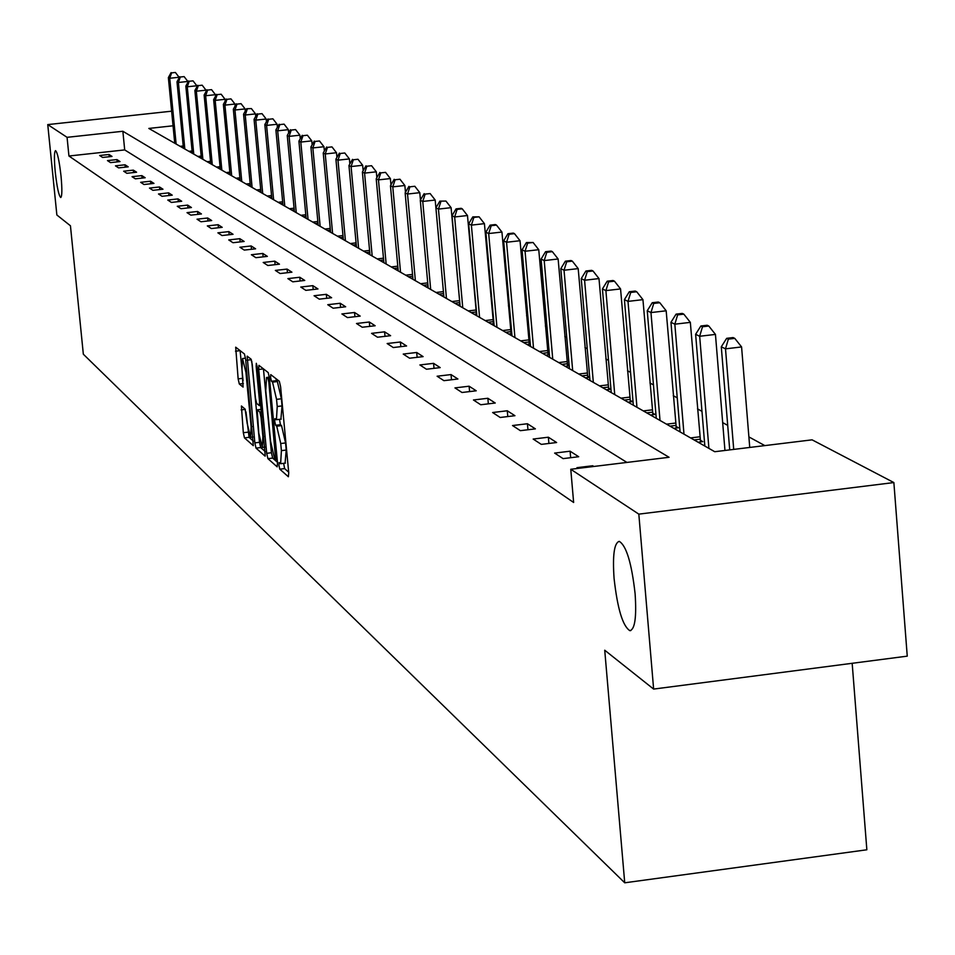 <?xml version="1.0" encoding="UTF-8"?>
<svg xmlns="http://www.w3.org/2000/svg" width="955" height="955" viewBox="0 0 955 955"><rect width="100%" height="100%" fill="white"/><g stroke="black" fill="none" stroke-linecap="round" stroke-linejoin="round"><path stroke-width="1.43" d="M278.944 465.383L279.815 469.18L288.374 476.76L288.732 472.713L280.591 386.703L279.326 381.272L270.766 374.611L270.587 377.512L271.459 381.272L272.545 382.131L276.544 399.357L277.225 406.496L276.437 419.723L274.945 418.624L274.765 421.513L275.637 425.285L276.735 426.193L280.734 443.526L281.403 450.629L280.627 463.712L279.111 462.542L278.944 465.383M283.659 463.342L284.614 468.595L288.685 472.188M275.577 378.347L277.368 381.558L272.545 382.131M279.493 419.352L280.448 424.712L281.546 425.62L276.735 426.193M61.036 176.198C59.282 160.81 57.443 152.287 55.521 150.627C54.16 151.845 54.065 158.96 55.247 171.984C56.99 187.299 58.816 195.811 60.75 197.518C62.123 196.36 62.218 189.257 61.036 176.198M635.111 593.724C631.625 563.02 626.337 545.568 619.234 541.366C614.208 542.906 612.489 555.261 614.077 578.432C617.491 608.789 622.755 626.205 629.894 630.682C634.932 629.369 636.663 617.049 635.111 593.724M241.412 405.982L243.31 432.722L244.48 437.891L253.314 445.675L245.626 359.175L244.444 353.995L235.694 347.19L238.141 378.872L239.311 383.994L243.095 387.085L241.985 369.287L242.546 358.531L245.936 372.462L251.129 426.742L250.568 437.342L247.154 423.304L245.125 409.134L241.412 405.982M173.046 125.797L148.825 128.436L714.734 451.715L812.084 439.837L893.868 482.562L907.25 656.145L653.626 689.08L604.73 650.224L624.725 882.802L83.336 354.21L70.443 225.774L56.858 214.982L47.75 124.592L171.625 111.186M653.626 689.08L638.823 514.136L570.768 469.275L669.073 457.29L122.861 131.265L67.065 137.329L47.75 124.592M626.922 462.423L124.699 149.911L68.939 156.011L573.633 502.473L570.768 469.275M68.939 156.011L67.065 137.329M266.696 453.315L267.913 458.651L277.165 466.84L277.511 462.841L269.441 377.929L268.212 372.581L258.936 365.359L258.709 369.478L266.696 453.315L271.423 452.742L272.653 458.078L277.463 462.315M265.013 456.084L256.024 448.122L254.842 442.869L247.154 356.143L251.034 359.152L252.227 364.368L255.451 398.163L256.656 403.416L259.306 405.577L259.533 401.53L256.155 366.171L256.322 363.306L257.229 367.018L265.239 456.048M624.725 882.802L866.854 849.783L852.17 663.295M593.819 466.47L592.709 465.754L576.939 467.675L578.038 468.392M578.694 456.729L570.099 451.202L554.628 453.088L563.104 458.627L578.694 456.729M556.622 442.523L548.361 437.211L533.165 439.049L541.318 444.385L556.622 442.523M535.385 428.867L527.435 423.745L512.513 425.536L520.368 430.669L535.385 428.867M514.936 415.7L507.272 410.769L492.625 412.524L500.181 417.478L514.936 415.7M495.239 403.022L487.85 398.271L473.453 399.99L480.735 404.753L495.239 403.022M476.235 390.798L469.108 386.214L454.962 387.897L461.993 392.493L476.235 390.798M457.911 379.004L451.035 374.575L437.115 376.222L443.908 380.663L457.911 379.004M440.207 367.615L433.57 363.342L419.89 364.953L426.443 369.239L440.207 367.615M423.113 356.621L416.69 352.479L403.237 354.066L409.576 358.209L423.113 356.621M406.591 345.985L400.384 341.986L387.145 343.537L393.269 347.536L406.591 345.985M390.607 335.694L384.602 331.827L371.567 333.355L377.5 337.222L390.607 335.694M375.148 325.751L369.334 322.002L356.502 323.494L362.232 327.243L375.148 325.751M360.178 316.105L354.544 312.488L341.902 313.944L347.465 317.585L360.178 316.105M345.662 306.77L340.207 303.26L327.768 304.705L333.152 308.226L345.662 306.77M331.612 297.733L326.324 294.319L314.064 295.74L319.28 299.154L331.612 297.733M317.979 288.959L312.846 285.652L300.765 287.037L305.827 290.356L317.979 288.959M304.752 280.448L299.775 277.248L287.873 278.609L292.791 281.821L304.752 280.448M291.92 272.187L287.085 269.083L275.35 270.42L280.125 273.536L291.92 272.187M279.469 264.177L274.765 261.145L263.198 262.47L267.83 265.502L279.469 264.177M267.364 256.382L262.792 253.445L251.38 254.734L255.892 257.683L267.364 256.382M255.594 248.813L251.165 245.96L239.908 247.238L244.277 250.091L255.594 248.813M244.158 241.46L239.848 238.678L228.746 239.932L232.996 242.713L244.158 241.46M233.044 234.297L228.842 231.599L217.883 232.829L222.026 235.539L233.044 234.297M222.217 227.338L218.134 224.712L207.319 225.917L211.353 228.555L222.217 227.338M211.688 220.557L207.713 218.003L197.04 219.196L200.956 221.763L211.688 220.557M201.433 213.956L197.566 211.473L187.025 212.643L190.845 215.138L201.433 213.956M191.442 207.533L187.669 205.11L177.272 206.268L180.996 208.703L191.442 207.533M181.713 201.266L178.036 198.903L167.77 200.049L171.387 202.424L181.713 201.266M172.234 195.166L168.653 192.862L158.494 193.984L162.04 196.3L172.234 195.166M162.983 189.221L159.485 186.965L149.469 188.075L152.919 190.332L162.983 189.221M153.97 183.408L150.556 181.223L140.66 182.31L144.014 184.518L153.97 183.408M145.172 177.749L141.841 175.613L132.053 176.687L135.335 178.836L145.172 177.749M136.589 172.222L133.342 170.133L123.661 171.208L126.872 173.297L136.589 172.222M128.209 166.839L125.033 164.797L115.471 165.848L118.599 167.889L128.209 166.839M120.02 161.574L116.928 159.581L107.473 160.607L110.529 162.613L120.02 161.574M112.022 156.429L109.001 154.483L99.666 155.498L102.639 157.456L112.022 156.429M764.836 445.603L748.899 436.913M727.71 425.369L722.672 422.623M701.973 411.342L697.484 408.883M677.238 397.853L673.251 395.68M653.459 384.889L649.937 382.967M630.563 372.402L627.483 370.719M608.514 360.381L605.84 358.925M587.253 348.79L584.961 347.548M566.757 337.616L564.823 336.566M546.976 326.837L545.377 325.965M527.876 316.415L526.587 315.711M509.421 306.352L508.418 305.815M491.574 296.623L490.846 296.229M698.093 442.213L702.832 441.64L700.266 440.171M673.824 428.341L678.48 427.78L675.997 426.372M650.462 415.007L655.035 414.446L652.647 413.097M627.96 402.151L632.449 401.613L630.157 400.312M606.282 389.759L610.699 389.234L608.478 387.981M585.379 377.822L589.701 377.309L587.576 376.091M569.18 365.634L567.401 364.619M569.192 365.825L565.205 366.302M549.364 354.365L547.919 353.541M549.4 354.735L545.723 355.165M530.24 343.49L529.106 342.833M530.288 344.015L526.897 344.421M511.749 332.973L510.901 332.495M511.808 333.653L508.705 334.023M493.95 323.638L491.109 323.972M476.676 313.932L474.074 314.243M445.925 201.063L439.849 201.147L445.925 201.063L451.094 207.665L459.952 304.55L457.588 304.824M443.765 295.441L441.604 295.692M428.067 286.619L426.121 286.846M412.858 278.06L411.104 278.263M398.104 269.764L396.54 269.943M383.791 261.706L382.394 261.861M369.895 253.875L368.666 254.018M356.394 246.271L355.32 246.402M343.287 238.881L342.356 238.989M330.537 231.695L329.75 231.79M318.146 224.712L317.49 224.783M250.437 186.476L243.561 114.206L246.629 108.727L251.404 108.595L246.629 108.727M893.868 482.562L638.823 514.136M124.699 149.911L122.861 131.265M592.709 465.754L592.78 466.589M570.099 451.202L570.672 457.708M548.361 437.211L548.91 443.466M527.435 423.745L527.96 429.762M507.272 410.769L507.785 416.559M487.85 398.271L488.339 403.846M469.108 386.214L469.597 391.586M451.035 374.575L451.5 379.768M433.57 363.342L434.024 368.344M416.69 352.479L417.132 357.313M400.384 341.986L400.814 346.653M384.602 331.827L385.02 336.351M369.334 322.002L369.728 326.371M354.544 312.488L354.926 316.714M340.207 303.26L340.589 307.367M326.324 294.319L326.694 298.294M312.846 285.652L313.204 289.508M299.775 277.248L300.133 280.985M287.085 269.083L287.431 272.7M274.765 261.145L275.1 264.666M262.792 253.445L263.114 256.859M251.165 245.96L251.475 249.279M239.848 238.678L240.159 241.901M228.842 231.599L229.14 234.739M218.134 224.712L218.432 227.756M207.713 218.003L207.999 220.975M197.566 211.473L197.84 214.362M187.669 205.11L187.944 207.927M178.036 198.903L178.31 201.648M168.653 192.862L168.904 195.536M159.485 186.965L159.748 189.579M150.556 181.223L150.806 183.766M141.841 175.613L142.08 178.096M133.342 170.133L133.581 172.557M125.033 164.797L125.26 167.161M116.928 159.581L117.155 161.884M109.001 154.483L109.228 156.727M285.091 462.96L286.225 450.056L281.403 450.629M281.546 425.62L285.557 442.941L286.225 450.056M280.913 418.994L282.047 405.923L277.225 406.496M277.368 381.558L281.379 398.784L282.047 405.923M263.449 368.857L271.423 452.742M275.673 459.486L268.832 382.251L267.973 378.514L266.529 377.488L265.765 390.679L270.587 441.306L274.527 458.484L275.673 459.486M265.299 451.608L260.691 447.561L256.024 448.122M251.762 361.217L259.497 442.308L260.691 447.561M258.793 433.152L262.291 447.418L262.888 436.686L261.037 417.323L259.832 412.035L257.182 409.85L258.793 433.152M240.099 350.592L243.071 380.723M245.972 411.903L249.076 437.342L253.481 441.21M749.747 447.441L741.581 346.94L725.502 348.85L721.288 346.796L729.716 449.889M733.715 449.399L725.502 348.85L728.355 339.132L734.789 338.38L733.094 337.569L726.671 338.333L728.355 339.132M721.288 346.796L726.671 338.333M734.789 338.38L741.581 346.94M724.952 450.474L715.45 334.417L699.669 336.267L695.622 334.298L704.838 446.069M708.908 448.384L699.669 336.267L702.486 326.765L708.801 326.025L707.166 325.249L700.875 325.989L702.486 326.765M695.622 334.298L700.875 325.989M708.801 326.025L715.45 334.417M700.564 441.914L690.334 322.372L674.839 324.187L670.959 322.301L680.079 431.923M683.983 434.155L674.839 324.187L677.632 314.875L683.828 314.147L682.264 313.407L676.08 314.135L677.632 314.875M670.959 322.301L676.08 314.135M683.828 314.147L690.334 322.372M676.295 428.043L666.172 310.793L650.976 312.572L647.239 310.745L656.264 418.314M660.012 420.463L650.976 312.572L653.733 303.439L659.81 302.735L658.305 302.019L652.241 302.723L653.733 303.439M647.239 310.745L652.241 302.723M659.81 302.735L666.172 310.793M652.922 414.709L642.942 299.643L628.008 301.386L624.415 299.631L633.332 405.218M636.949 407.284L628.008 301.386L630.742 292.445L636.71 291.753L635.254 291.06L629.297 291.753L630.742 292.445M624.415 299.631L629.297 291.753M636.71 291.753L642.942 299.643M630.419 401.852L620.559 288.923L605.9 290.618L602.426 288.935L611.248 392.601M614.734 394.594L605.9 290.618L608.598 281.856L614.447 281.176L613.05 280.507L607.201 281.188L608.598 281.856M602.426 288.935L607.201 281.188M614.447 281.176L620.559 288.923M608.741 389.473L598.988 278.574L584.591 280.245L581.237 278.609L589.975 380.448M593.33 382.358L584.591 280.245L587.253 271.638L593.007 270.981L591.658 270.337L585.904 271.005L587.253 271.638M581.237 278.609L585.904 271.005M593.007 270.981L598.988 278.574M587.826 377.535L578.193 268.606L564.035 270.241L560.812 268.665L569.443 368.714M572.678 370.564L564.035 270.241L566.673 261.801L572.332 261.145L571.03 260.536L565.372 261.181L566.673 261.801M560.812 268.665L565.372 261.181M572.332 261.145L578.193 268.606M567.64 366.004L558.126 258.984L544.207 260.584L541.091 259.068L549.626 357.397M552.754 359.187L544.207 260.584L546.809 252.299L552.372 251.666L551.119 251.07L545.556 251.702L546.809 252.299M541.091 259.068L545.556 251.702M552.372 251.666L558.126 258.984M548.146 354.878L538.751 249.697L525.059 251.261L522.051 249.792L530.503 346.474M533.523 348.193L525.059 251.261L527.638 243.131L533.105 242.498L526.42 242.546L527.638 243.131M522.051 249.792L526.42 242.546M533.105 242.498L538.751 249.697M529.321 344.134L520.033 240.72L506.568 242.26L503.655 240.839L512.011 335.909M514.936 337.581L506.568 242.26L509.111 234.262L514.482 233.653L513.312 233.092L507.941 233.712L509.111 234.262M503.655 240.839L507.941 233.712M514.482 233.653L520.033 240.72M511.116 333.737L501.936 232.041L488.685 233.545L485.88 232.184L494.141 325.703M496.958 327.314L488.685 233.545L491.192 225.702L496.493 225.105L495.358 224.556L490.07 225.165L491.192 225.702M485.88 232.184L490.07 225.165M496.493 225.105L501.936 232.041M493.496 323.685L484.424 223.649L471.388 225.129L468.666 223.804L476.843 315.819M479.577 317.382L471.388 225.129L473.871 217.418L479.088 216.821L472.785 216.892L473.871 217.418M468.666 223.804L472.785 216.892M479.088 216.821L484.424 223.649M476.461 313.968L467.484 215.532L454.652 216.976L452.025 215.699L460.107 306.257M462.757 307.773L454.652 216.976L457.111 209.396L462.244 208.823L461.181 208.309L456.048 208.894L457.111 209.396M452.025 215.699L456.048 208.894M462.244 208.823L467.484 215.532M446.463 298.461L438.452 209.097L435.898 207.856L443.896 297.005M451.094 207.665L438.452 209.097L440.876 201.636M435.898 207.856L439.849 201.147M443.442 291.836L435.194 200.049L422.755 201.445L420.284 200.252L428.198 288.028M430.681 289.449L422.755 201.445L425.154 194.116L430.132 193.555L425.154 194.116M420.284 200.252L424.163 193.638M430.132 193.555L435.194 200.049M420.451 199.953L419.794 192.671L407.534 194.044L405.135 192.874L412.978 279.338M415.377 280.71L407.534 194.044L409.91 186.822L414.816 186.273L409.91 186.822M405.135 192.874L408.943 186.356M414.816 186.273L419.794 192.671M405.481 192.289L404.86 185.509L392.78 186.858L390.452 185.724L398.211 270.898M400.539 272.235L392.78 186.858L395.131 179.755L399.954 179.218L395.131 179.755M390.452 185.724L394.2 179.301M399.954 179.218L404.86 185.509M390.953 184.876L390.38 178.561L378.467 179.886L376.21 178.788L383.886 262.709M386.154 264.01L378.467 179.886L380.782 172.891L385.545 172.366L380.782 172.891M376.21 178.788L379.887 172.461M385.545 172.366L390.38 178.561M376.855 177.69L376.318 171.816L364.571 173.118L362.387 172.055L369.979 254.77M372.175 256.024L364.571 173.118L366.875 166.23L371.567 165.716L366.875 166.23M362.387 172.055L365.992 165.812M371.567 165.716L376.318 171.816M363.163 170.718L362.661 165.275L351.082 166.552L348.957 165.513L356.466 247.059M358.603 248.276L351.082 166.552L353.35 159.772L357.982 159.258L353.35 159.772M348.957 165.513L352.502 159.366M357.982 159.258L362.661 165.275M349.852 163.962L349.387 158.912L337.975 160.177L335.909 159.163L343.346 239.562M345.424 240.744L337.975 160.177L340.231 153.492L344.791 152.991L340.231 153.492M335.909 159.163L339.395 153.098M344.791 152.991L349.387 158.912M336.936 157.396L336.494 152.728L325.237 153.97L323.232 152.991L330.597 232.268M332.615 233.426L325.237 153.97L327.47 147.392L331.97 146.891L327.47 147.392M323.232 152.991L326.658 146.998M331.97 146.891L336.494 152.728M324.366 151.021L323.96 146.724L312.858 147.941L310.9 146.998L318.194 225.189M320.152 226.311L312.858 147.941L315.055 141.447L319.495 140.97L315.055 141.447M310.9 146.998L314.279 141.077M319.495 140.97L323.96 146.724M312.142 144.826L311.772 140.874L300.813 142.08L298.915 141.161L306.125 218.301M308.047 219.387L300.813 142.08L302.998 135.682L307.379 135.204L302.998 135.682M298.915 141.161L302.234 135.312M307.379 135.204L311.772 140.874M300.252 138.809L299.918 135.192L289.102 136.374L287.252 135.479L294.391 211.592M296.253 212.655L289.102 136.374L291.251 130.071L295.572 129.594L291.251 130.071M287.252 135.479L290.511 129.713M295.572 129.594L299.918 135.192M288.673 132.948L288.362 129.653L277.69 130.823L275.888 129.94L282.966 205.062M284.781 206.101L277.69 130.823L279.827 124.604L284.089 124.138L279.827 124.604M275.888 129.94L279.099 124.257M284.089 124.138L288.362 129.653M277.404 127.254L277.129 124.269L266.588 125.415L264.833 124.556L271.841 198.712M273.608 199.714L266.588 125.415L268.701 119.28L272.915 118.826L268.701 119.28M264.833 124.556L267.997 118.945M272.915 118.826L277.129 124.269M266.433 121.727L266.182 119.017L255.773 120.151L254.066 119.315L261.002 192.516M262.721 193.495L255.773 120.151L257.862 114.099L262.016 113.645L257.862 114.099M254.066 119.315L257.182 113.764M262.016 113.645L266.182 119.017M255.737 116.331L255.51 113.896L245.232 115.018L243.561 114.206M252.108 187.443L245.232 115.018L247.297 109.049M251.404 108.595L255.51 113.896M245.316 111.078L245.113 108.918L234.954 110.016L233.33 109.228L240.135 180.602M241.77 181.534L234.954 110.016L237.007 104.119L241.066 103.677L237.007 104.119M233.33 109.228L236.351 103.808M241.066 103.677L245.113 108.918M235.157 105.969L234.966 104.047L224.938 105.134L223.363 104.37L230.095 174.861M231.695 175.768L224.938 105.134L226.968 99.32L230.979 98.89L226.968 99.32M223.363 104.37L226.335 99.022M230.979 98.89L234.966 104.047M225.237 100.991L225.082 99.308L215.173 100.382L213.634 99.63L220.307 169.274M221.858 170.157L215.173 100.382L217.179 94.641L221.142 94.211L217.179 94.641M213.634 99.63L216.558 94.342M221.142 94.211L225.082 99.308M215.567 96.133L215.436 94.688L205.647 95.739L204.131 95.011L210.757 163.806M212.273 164.678L205.647 95.739L207.629 90.068L211.544 89.651L207.629 90.068M204.131 95.011L207.032 89.782M211.544 89.651L215.436 94.688M206.137 91.405L206.017 90.176L196.348 91.214L194.868 90.498L201.421 158.482M202.902 159.33L196.348 91.214L198.318 85.616L202.185 85.198L198.318 85.616M194.868 90.498L197.721 85.329M202.185 85.198L206.017 90.176M196.921 86.786L196.826 85.771L187.264 86.798L185.831 86.093L192.325 153.278M193.769 154.101L187.264 86.798L189.221 81.259L193.041 80.853L189.221 81.259M185.831 86.093L188.636 80.984M193.041 80.853L196.826 85.771M187.932 82.273L187.849 81.462L178.394 82.476L176.997 81.796L183.432 148.204M184.84 149.004L178.394 82.476L180.328 77.009L184.112 76.603L180.328 77.009M176.997 81.796L179.767 76.746M184.112 76.603L187.849 81.462M179.146 77.88L179.086 77.26L169.739 78.262L168.367 77.594L174.741 143.238M176.126 144.026L169.739 78.262L171.649 72.867L175.386 72.461L171.649 72.867M168.367 77.594L171.1 72.604M175.386 72.461L179.086 77.26M284.614 468.595L279.815 469.18M276.27 380.699L271.459 381.272M280.448 424.712L275.637 425.285M285.557 442.941L280.734 443.526M281.379 398.784L276.544 399.357M263.449 368.917L258.709 369.478M272.653 458.078L267.913 458.651M277.177 459.307L275.828 459.474M276.914 456.562L275.911 456.693M269.847 382.131L268.832 382.251M269.477 378.335L267.973 378.514M269.382 377.32L266.839 377.619M259.497 442.308L254.842 442.869M251.332 359.689L246.927 360.202M260.882 405.338L259.414 405.517M260.512 401.41L259.533 401.53M257.122 366.063L256.155 366.171M263.867 436.566L262.888 436.686M262.016 417.204L261.037 417.323M261.503 411.832L259.832 412.035M261.276 409.42L257.277 409.898M252.084 426.622L251.129 426.742M246.891 372.355L245.936 372.462M243.346 383.528L239.311 383.994M242.749 378.323L238.141 378.872M240.099 350.652L235.491 351.189M249.076 437.342L244.48 437.891M247.918 432.173L243.31 432.722M245.304 409.397L241.126 409.886M700.099 439.205L694.106 439.933M699.788 436.793L690.572 437.915M675.83 425.429L669.956 426.133M675.531 423.065L666.495 424.163M652.492 412.166L646.714 412.858M652.193 409.85L643.312 410.913M630.002 399.393L624.319 400.073M629.715 397.125L620.989 398.163M608.323 387.085L602.748 387.742M608.049 384.853L599.477 385.88M587.432 375.208L581.941 375.864M587.146 373.023L578.73 374.026M567.258 363.748L561.862 364.392M566.984 361.599L558.699 362.578M547.776 352.693L542.476 353.314M547.513 350.581L539.372 351.536M528.963 341.997L523.746 342.618M528.7 339.92L520.69 340.863M510.77 331.671L505.637 332.268M510.507 329.63L502.628 330.549M493.174 321.668L488.112 322.265M492.911 319.662L485.152 320.57M476.139 311.999L471.161 312.572M475.888 310.017L468.248 310.912M459.642 302.628L454.747 303.201M459.391 300.682L451.87 301.553M443.598 293.555L438.834 294.104M443.418 291.633L436.005 292.493M427.9 284.781L423.423 285.294M427.733 282.895L420.63 283.707M412.691 276.27L408.465 276.759M412.524 274.407L405.72 275.183M397.949 268.009L393.961 268.474M397.781 266.17L391.252 266.923M383.635 259.999L379.875 260.429M383.468 258.184L377.201 258.901M369.74 252.204L366.195 252.609M369.573 250.425L363.569 251.105M356.251 244.647L352.908 245.017M356.084 242.88L350.318 243.537M343.143 237.294L340.004 237.64M342.976 235.563L337.437 236.183M330.394 230.143L327.446 230.477M330.239 228.436L324.927 229.033M318.003 223.184L315.234 223.494M317.848 221.5L312.739 222.073M305.958 216.415L303.356 216.713M305.803 214.756L300.897 215.305M294.224 209.825L291.788 210.1M294.068 208.19L289.353 208.715M282.811 203.415L280.519 203.666M282.656 201.792L278.132 202.305M271.697 197.16L269.549 197.399M271.542 195.56L267.185 196.05M260.858 191.072L258.853 191.287M260.715 189.496L256.525 189.961M250.306 185.127L248.443 185.342M250.162 183.575L246.127 184.017M240.015 179.337L238.273 179.528M239.872 177.809L236.004 178.239M229.988 173.691L228.364 173.87M229.845 172.175L226.12 172.592M220.199 168.187L218.695 168.343M220.056 166.683L216.475 167.077M210.649 162.804L209.264 162.959M210.518 161.323L207.068 161.705M201.338 157.551L200.049 157.694M201.195 156.095L197.876 156.453M192.242 152.43L191.048 152.549M192.098 150.974L188.911 151.332M183.348 147.416L182.262 147.536M183.217 145.984L180.137 146.318M630.789 630.563L629.894 630.682M285.438 463.127L280.746 463.688M281.248 419.138L276.544 419.699M277.177 459.355L275.744 459.522M269.358 377.153L266.529 377.488M260.894 405.398L259.306 405.577M264.869 447.107L262.374 447.406M261.264 409.361L257.182 409.85M253.075 437.044L250.652 437.33M245.519 358.185L242.546 358.531"/></g></svg>
